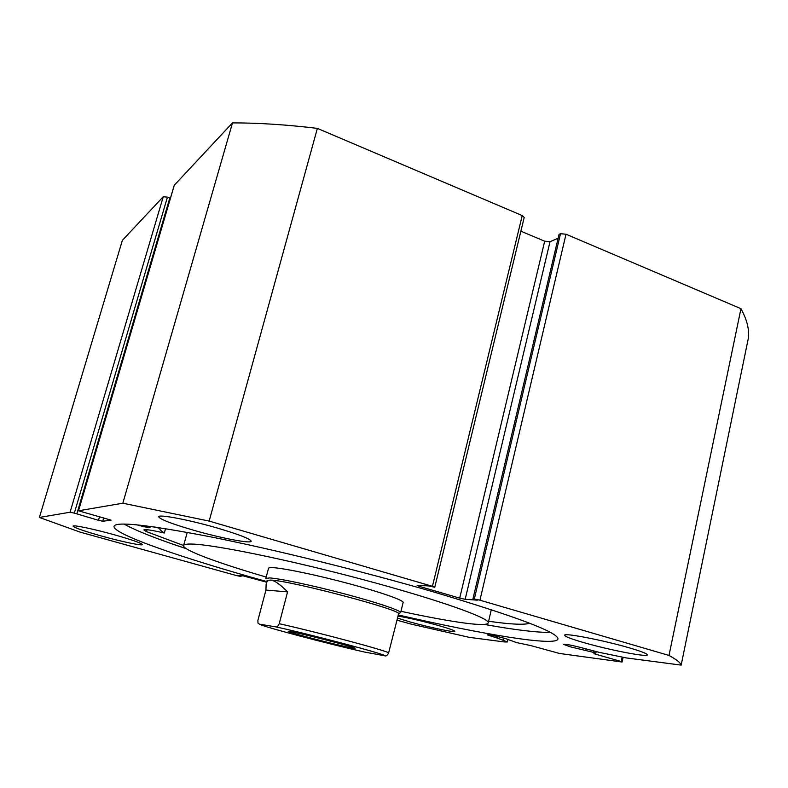 <?xml version="1.0" encoding="UTF-8"?>
<svg xmlns="http://www.w3.org/2000/svg" width="788" height="788" viewBox="0 0 788 788"><rect width="100%" height="100%" fill="white"/><g stroke="black" fill="none" stroke-linecap="round" stroke-linejoin="round"><path stroke-width="1.18" d="M154.832 527.005L159.56 528.315C159.639 529.526 161.235 531.082 164.337 532.984L163.914 532.934C151.286 530.038 144.598 529.034 143.849 529.92L146.489 531.624L183.584 545.513M146.332 525.852L150.084 527.517C149.011 527.842 144.834 527.005 137.555 525.015L136.767 524.788M488.609 621.249C510.279 624.362 523.981 625.032 529.703 623.269M497.07 626.627L484.531 624.401M186.145 548.586L173.981 544.538M146.489 531.624L147.031 529.694M290.398 631.582C300.11 633.06 352.463 646.495 355.142 648.189L352.866 648.14C339.904 645.933 282.646 630.981 288.664 631.365L290.398 631.582M398.511 613.98L398.541 613.872C403.614 610.493 290.122 580.431 270.648 580.096L267.063 580.598L266.324 583.396M399.693 613.103L400.649 612.591C401.023 610.592 377.156 602.515 344.898 593.975C312.688 585.435 279.405 578.412 269.486 577.929L265.822 578.471M275.672 626.844C276.755 627.445 277.937 626.401 279.228 623.722L287.571 591.877C280.124 584.302 274.49 580.372 270.648 580.096C268.284 579.968 266.787 581.298 266.137 584.085L265.93 590.064L257.893 620.392L257.981 623.072L259.41 624.175C262.443 626.529 330.251 644.426 365.061 652.159L384.633 655.764C389.203 655.281 311.654 634.635 275.672 626.844L259.41 624.175M279.228 623.722C317.328 632.153 387.312 650.878 388.632 652.888L397.201 619.309M287.571 591.877L265.93 590.064M388.632 652.888C387.292 655.458 385.953 656.414 384.633 655.764M497.888 636.625L497.533 638.172L487.191 634.832C489.289 634.645 495.435 635.906 505.63 638.615L516.564 642.575L530.905 645.628L559.559 653.469L622.096 662.028L621.259 661.516L622.165 657.29M479.941 600.2L474.317 598.988L560.514 233.701L566.011 234.213L479.941 600.2L669.002 655.439C676.577 659.586 680.625 662.806 681.157 665.111L626.263 657.921L599.205 652.356L584.873 648.593C573.142 645.461 565.971 644.032 563.381 644.308L569.803 646.692L593.541 652.395L593.837 651.026M585.947 648.898L585.612 650.425M186.382 548.744C156.753 538.913 135.95 530.679 123.982 524.04M266.807 581.574L265.408 581.18C184.471 558.702 113.935 534.609 113.984 526.522C114.802 521.124 147.287 524.621 211.42 537.012C274.795 549.669 363.514 571.556 433.282 591.847C516.032 616.492 557.609 632.163 557.993 638.871C557.018 646.948 482.138 634.33 398.275 614.955M192.764 529.989C171.557 523.764 160.21 519.381 158.713 516.83C157.738 513.845 189.741 519.932 218.315 528.334C239.247 534.579 250.2 538.844 251.165 541.139C251.608 544.075 220.344 538.007 192.764 529.989M101.041 535.899C83.764 531.004 74.446 527.753 73.097 526.157C72.486 524.572 94.294 529.132 115.087 534.993C132.276 539.898 141.367 543.08 142.362 544.547C142.717 546.094 121.313 541.583 101.041 535.899M583.238 642.447C571.3 638.979 565.104 636.596 564.632 635.305C563.046 632.469 603.48 640.211 629.553 647.913C641.117 651.321 647.046 653.626 647.342 654.818C648.15 657.596 608.336 649.805 583.238 642.447M397.989 616.098C408.499 617.861 421.698 620.924 437.596 625.268C448.648 628.4 454.38 630.42 454.784 631.306C455.346 632.862 429.598 627.455 410.459 622.067L397.497 618.117M74.318 513.126L70.083 512.22L39.4 517.46L122.367 240.34L163.244 196.744L167.44 197.128L74.318 513.126L98.48 520.307L99.534 516.682M76.84 513.845L169.775 198.034L167.44 197.128M170.011 199.591L169.39 199.354M174.286 185.21L232.49 122.889C258.395 122.869 286.684 124.691 317.367 128.375L522.227 215.577L524.197 217.449L434.769 587.247L432.435 586.321L522.227 215.577M544.675 241.197L550.014 241.709L465.176 599.294L459.709 598.122L544.675 241.197L520.878 231.199M558.131 238.203L550.014 241.709M560.514 233.701L559.047 234.351L472.948 598.9L474.317 598.988M566.011 234.213L740.956 308.679C746.797 319.278 749.299 328.941 748.462 337.678L681.157 665.111M595.295 653.282L595.127 654.06L621.259 661.516M595.127 654.06L593.935 653.616L595.836 653.144L593.541 652.395M465.176 599.294L477.321 600.17L472.948 598.9M419.246 585.425L419.039 586.292L459.709 598.122M419.039 586.292L417.128 585.317L428.524 585.927L434.769 587.247M174.404 184.835L78.514 510.782L122.839 503.207L209.155 521.085L432.435 586.321M78.514 510.782L111.039 520.149M103.701 517.874L102.726 521.223L111.01 520.247M102.726 521.223L98.48 520.307M39.4 517.46L79.982 532.077L236.843 575.673L241.02 576.501L241.207 575.782M266.639 582.214L243.236 575.89L237.759 575.595L241.02 576.501M507.955 639.295L507.344 641.944L504.32 641.944L469.372 637.364L411.336 624.165L396.975 620.166M507.344 641.944L497.533 638.172M209.155 521.085L317.367 128.375M740.956 308.679L669.002 655.439M232.49 122.889L122.839 503.207M623.072 657.448L622.096 662.028M550.379 632.429C536.815 632.547 514.771 629.888 484.246 624.421M403.111 602.544L403.141 602.416C403.535 600.22 380.919 592.241 349.665 583.849C318.47 575.457 285.207 568.443 273.653 567.705C270.274 567.478 268.56 567.695 268.511 568.355M400.964 611.301C427.707 617.083 449.337 621.062 465.875 623.219C480.266 625.061 487.723 624.923 488.245 622.815C489.584 618.038 438.158 599.658 363.632 579.771C289.196 559.864 213.223 544.39 191.789 544.055C186.362 543.927 183.614 544.469 183.545 545.71C183.2 550.251 218.877 563.272 266.196 577.072M164.337 532.984L165.559 528.63L164.357 533.003M159.56 528.315L159.718 527.724M70.083 512.22L163.244 196.744M596.152 651.597L595.817 653.114M503.483 638.034L503.03 640.014M268.55 568.217L265.851 578.353M403.141 602.416L400.649 612.591M398.541 613.872L397.044 619.939M174.296 185.022L78.455 510.811M596.171 651.607L595.836 653.144M491.308 609.676L488.245 622.815M187.258 532.373L183.634 545.394"/></g></svg>
